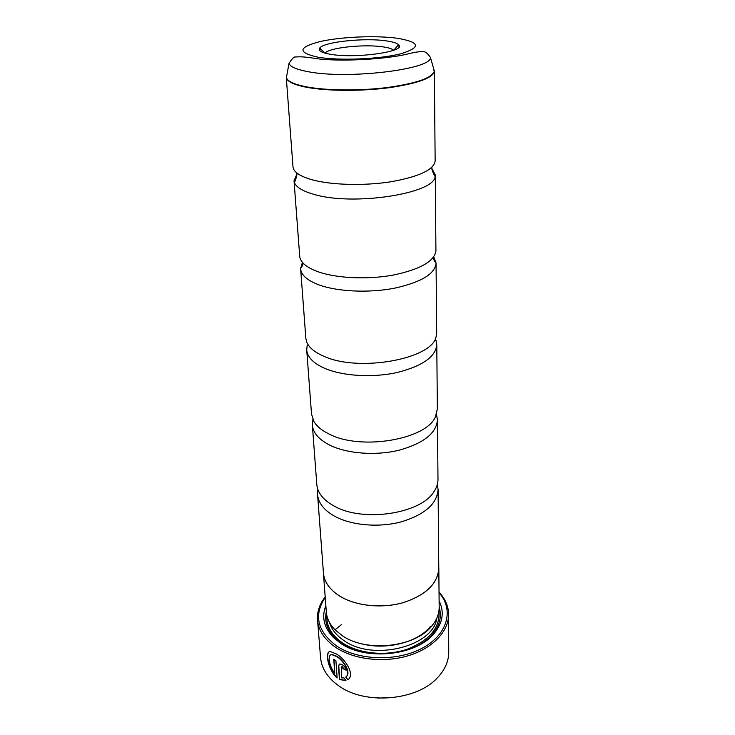 <?xml version="1.0" encoding="UTF-8"?>
<svg xmlns="http://www.w3.org/2000/svg" width="735" height="735" viewBox="0 0 735 735"><rect width="100%" height="100%" fill="white"/><g stroke="black" fill="none" stroke-linecap="round" stroke-linejoin="round"><path stroke-width="1.1" d="M431.904 168.517L435.267 174.829L435.129 176.253C435.313 193.617 352.194 206.498 313.174 194.141C302.085 190.889 295.792 186.892 294.285 182.151L294.028 180.746L296.848 174.177M296.885 174.131L297.51 173.506M433.76 256.827L436.057 263.213C434.955 273.99 421.045 282.332 394.318 288.239C368.915 293.127 337.806 291.703 319.21 284.978C307.423 280.568 301.231 275.202 300.633 268.891L302.397 262.331M434.413 340.369L436.011 340.323L436.783 344.605C435.736 356.797 422.404 366.122 396.808 372.581C372.489 377.919 342.675 376.09 324.76 368.373C313.395 363.31 307.386 357.21 306.725 350.062L307.138 345.716L308.728 345.643M436.452 414.338L437.454 419.804C436.452 433.154 423.672 443.288 399.105 450.206C375.778 455.902 347.15 453.743 329.859 445.199C318.898 439.603 313.055 432.887 312.347 425.041L312.889 419.51M437.343 484.411L438.078 489.473C437.114 503.797 424.83 514.592 401.227 521.868C378.81 527.859 351.284 525.424 334.581 516.209C323.979 510.173 318.31 502.942 317.557 494.526L317.86 489.418M347.765 679.756C355.244 675.355 346.148 659.681 336.529 654.049L330.575 651.596C324.411 650.475 327.737 669.952 337.144 677.982L335.923 660.783L333.736 659.166L334.756 673.251C328.839 665.8 327.286 654.187 331.834 654.637L336.704 656.566C344.228 661.05 351.146 673.572 345.707 677.1L347.765 679.756L345.983 676.889C351.422 673.379 344.504 660.838 336.979 656.364L332.11 654.444L330.575 654.986M337.117 677.523C329.096 670.605 325.559 654.38 329.023 651.982M346.112 669.861L343.741 668.703L342.372 666.783L341.362 666.81L343.475 668.914L346.148 670.21C345.716 667.839 344.311 665.938 341.922 664.495L339.763 663.953L338.486 666.057L339.432 679.544L345.955 680.592L343.952 677.9L341.628 677.918L341.362 666.81M345.863 680.481L339.708 679.342L338.762 665.855L339.258 664.128M335.592 629.289L341.738 624.438M317.529 619.991L320.552 657.522C321.342 666.709 325.89 674.969 334.186 682.31L338.762 685.828C364.808 705.058 416.396 700.85 437.224 677.992C444.877 669.98 448.717 661.371 448.736 652.156L448.607 614.497C448.754 631.172 432.924 648.224 408.513 655.648C384.139 663.089 354.206 659.644 336.06 647.627C324.677 639.854 318.503 630.639 317.529 619.991C317.015 612.567 319.091 605.53 323.758 598.86L325.201 596.939M330.428 54.28C355.905 58.91 407.622 51.386 398.563 44.716C396.872 43.108 392.894 41.84 386.628 40.93C365.194 37.549 323.905 41.812 319.725 48.023C317.842 50.623 321.406 52.709 330.428 54.28M393.648 50.283C392.178 48.859 388.751 47.738 383.358 46.921C364.744 43.889 328.738 47.646 325.081 53.15M325.238 597.481L324.686 598.253C313.56 615.728 317.603 631.687 336.832 646.138C358.68 660.756 397.663 661.693 422.607 647.985C447.734 634.424 453.973 610.188 439.649 593.43L439.043 592.713M323.4 573.006L326.322 611.961C326.836 618.42 329.749 624.382 335.077 629.867L342.501 635.83C366.884 652.781 415.67 647.158 431.95 625.807C436.792 619.899 439.199 613.707 439.172 607.239L438.823 568.164C437.904 583.452 426.171 594.909 403.625 602.535C382.218 608.8 355.915 606.09 339.864 596.204C329.684 589.727 324.199 581.991 323.4 573.006L323.345 571.683M325.853 605.668C321.406 616.95 323.914 627.571 333.405 637.53L340.682 643.355C366.058 661.188 416.846 655.565 434.256 633.304C442.874 622.591 444.491 611.786 439.107 600.918M326.312 611.832C324.3 621.305 327.231 630.097 335.114 638.21L342.17 643.832C347.572 647.342 353.857 650.006 361.023 651.835M407.934 649.869C418.5 646.148 426.723 640.902 432.603 634.121C439.778 625.384 441.965 616.38 439.162 607.101M433.531 68.824L434.348 71.13L435.148 160.91C433.981 169.693 419.317 176.63 391.167 181.729C364.404 185.983 331.66 185.119 312.228 179.809C299.908 176.317 293.495 171.999 292.989 166.873L286.273 77.331L286.889 74.97M435.267 174.829L435.928 251.076C434.109 261.504 419.814 269.515 393.05 275.111C367.629 279.75 336.823 278.326 318.338 271.849C306.936 267.724 300.734 262.707 299.751 256.791L294.028 180.746M436.057 263.213L436.682 332.808L436.103 336.685C432.446 358.937 358.855 372.498 323.951 356.3C314.745 352.359 309.003 347.627 306.743 342.106L305.843 338.293L300.633 268.891M436.783 344.605L437.362 408.89L435.469 416.662C426.64 439.512 360.655 450.812 329.124 434.063C321.985 430.581 316.969 426.475 314.065 421.752L311.53 414.163L306.725 350.062M437.454 419.804L437.986 479.358C438.023 483.483 436.7 487.553 434.017 491.559C420.99 513.958 362.327 522.695 333.892 505.9C328.738 503.098 324.705 499.892 321.774 496.263C318.769 492.496 317.116 488.554 316.803 484.429L312.347 425.041M438.078 489.473L438.786 568.164C437.867 583.443 426.144 594.891 403.616 602.516C382.218 608.773 355.924 606.072 339.892 596.186C329.721 589.709 324.236 581.982 323.446 572.997L317.557 494.526M438.767 566.85L438.823 568.164M360.178 643.391C385.048 650.677 417.572 642.684 430.287 626.652M394.897 697.414L377.992 698.121M439.034 592.162L440.623 593.963C445.833 600.219 448.497 607.064 448.607 614.497M334.039 659.405L334.756 673.251M430.444 57.477C431.959 69.366 347.416 79.646 307.91 71.653C296.407 69.503 290.114 66.747 289.02 63.403C292.071 58.515 294.303 56.393 295.727 57.027C300.11 56.503 306.596 56.981 315.186 58.46C340.103 62.135 387.961 59.094 408.072 53.875C415.688 51.955 421.026 51.285 424.113 51.863C425.565 51.698 427.678 53.572 430.444 57.477L434.348 71.13C433.117 77.965 417.792 83.524 388.383 87.814C360.416 91.425 326.239 91.112 306.072 87.189C293.293 84.599 286.696 81.319 286.273 77.331L286.402 77.588C287.504 81.3 294.064 84.36 306.082 86.767C325.871 90.607 359.167 91.002 386.858 87.575C416.01 83.514 431.803 78.121 434.229 71.396L433.393 68.318M286.981 74.456L289.02 63.403M329.528 622.527C331.614 629.564 336.529 635.646 344.274 640.773C373.545 661.665 433.687 646.175 436.856 618.025M326.873 615.581C326.285 626.266 331.66 635.481 342.988 643.235C359.323 653.939 386.454 656.484 407.659 649.06C429.92 640.038 440.348 627.313 438.924 610.886M319.192 49.456L320.883 49.153M397.497 45.947L399.206 46.103M397.663 38.303C376.283 35.308 341.288 36.759 320.184 41.537C297.951 47.334 297.252 52.562 318.08 57.22C339.441 60.876 379.802 59.195 400.86 53.765C421.302 47.389 420.245 42.235 397.663 38.303M294.285 182.151C295.084 182.5 297.758 172.844 296.821 173.561L296.756 172.918M300.615 267.816C301.074 268.404 301.975 266.915 303.316 263.35M435.993 262.138C435.579 262.772 434.56 261.366 432.924 257.921M435.129 176.253C434.357 176.657 430.894 167.268 431.886 167.902L431.895 167.258M393.767 50.237L398.563 44.716M324.686 598.253L323.758 598.86M432.603 634.121L434.256 633.304M335.114 638.21L333.405 637.53M439.649 593.43L440.623 593.963M324.953 53.122L319.725 48.023"/></g></svg>
